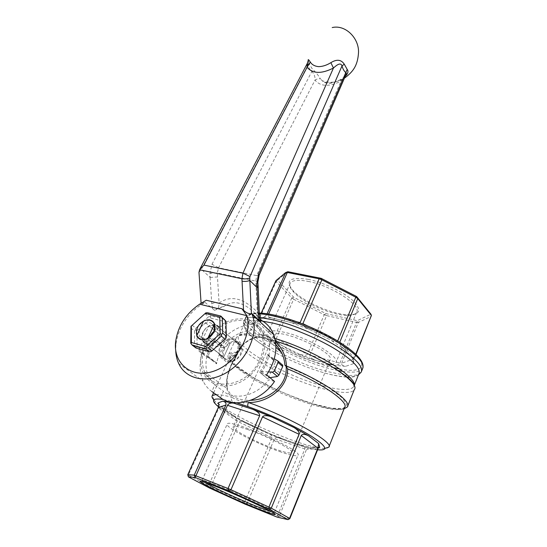 <?xml version="1.0" encoding="UTF-8"?>
<svg xmlns="http://www.w3.org/2000/svg" width="547" height="547" viewBox="0 0 547 547"><rect width="100%" height="100%" fill="white"/><g stroke="black" fill="none" stroke-linecap="round" stroke-linejoin="round"><path stroke-width="0.41" stroke-dasharray="2.73 2.05" d="M216.003 394.51C219.422 394.435 224.714 395.358 231.88 397.286C221.754 388.63 227.005 370.763 236.995 354.805L237.89 353.088C228.687 366.634 225.234 378.586 227.531 388.951L227.545 388.992C230.574 396.753 238.307 400.52 250.752 400.301M223.456 399.536L232.516 401.655C231.374 400.684 231.162 399.228 231.88 397.286C236.106 399.939 241.61 401.683 248.379 402.51M275.825 344.254L272.57 341.383L265.493 338.231L275.456 341.109M256.495 337.212L265.493 338.231L257.671 336.439L257.247 337.232L256.495 337.212C248.755 338.962 242.143 343.844 236.673 351.858L237.89 353.088M213.624 332.986C228.68 315.975 254.916 316.002 261.473 334.169C264.331 341.827 263.818 350.224 259.934 359.365C249.384 385.478 212.858 393.047 204.544 371.905C199.6 358.811 202.629 345.841 213.624 332.986M275.134 362.552L268.577 377.526M268.509 371.926L261.295 371.351L259.688 372.165C263.845 366.579 266.485 360.63 267.599 354.306L268.215 355.714L274.259 358.832M207.559 355.933L215.812 362.333L204.783 355.632L199.306 351.4L207.559 355.933L208.065 357.294C209.371 351.215 212.024 345.56 216.031 340.33L214.527 341.109L222.615 347.694L209.87 344.822L207.826 345.725L204.106 353.615L204.195 355.058L198.896 350.955L198.964 349.629L202.739 341.684L204.475 340.501L214.527 341.109M215.812 362.333L216.537 363.851L216.838 362.504C217.781 357.218 219.983 352.473 223.443 348.275L224.311 347.099L222.615 347.694M216.53 363.167L216.838 362.504M236.913 341.601C239.107 342.224 240.666 343.591 241.596 345.711C246.615 356.227 227.326 368.965 223.094 357.977C219.395 350.702 229.234 339.085 236.913 341.601M223.443 348.275L223.744 347.612M199.306 351.4L198.896 350.955M268.269 378.223L269.979 377.662M277.534 360.521L282.484 364.897L275.442 361.861M204.783 355.632L204.195 355.058M233.555 338.75C235.757 339.366 237.323 340.74 238.253 342.866C243.265 353.424 223.86 366.258 219.634 355.229C215.935 347.926 225.849 336.234 233.555 338.75M196.578 335.571L223.668 357.177L230.089 343.29C224.448 346.914 222.308 351.55 223.668 357.177L223.798 357.485C225.993 361.423 229.555 362.346 234.478 360.247L240.892 346.21C242.369 351.858 240.229 356.535 234.478 360.247L240.892 346.21L237.542 343.372C239.005 349.041 236.851 353.745 231.066 357.485C226.116 359.605 222.54 358.682 220.338 354.729L220.215 354.422C218.862 348.767 221.022 344.111 226.697 340.46C231.702 338.285 235.313 339.243 237.521 343.325L214.622 323.947M202.219 340.07L209.043 325.718C214.192 323.448 217.87 324.385 220.072 328.542L213.275 343.099C208.181 345.314 204.537 344.412 202.342 340.384L223.668 357.177L230.089 343.29L203.511 321.096M213.275 343.099L207.689 338.586M236.673 351.858L236.639 352.268C242.376 343.68 249.391 338.402 257.671 336.439C245.712 334.217 238.622 334.586 236.407 337.554C231.798 344.391 256.885 362.483 287.414 375.939C317.869 389.505 349.936 396.746 354.21 389.758M344.056 408.876C321.944 415.043 218.533 366.558 228.667 354.347C229.74 352.897 232.4 352.206 236.639 352.268M272.57 341.383L274.136 340.692L275.572 341.861M358.825 373.936C357.574 375.987 354.483 377.068 349.554 377.156M346.73 377.109C339.55 376.698 330.73 374.893 320.275 371.693C301.93 365.916 284.727 358.292 268.68 348.829C250.389 337.656 242.376 329.157 244.646 323.339C246.512 320.686 251.832 319.831 260.611 320.788M307.161 325.759L337.656 341.048C337.157 342.053 335.906 342.265 333.902 341.67L330.682 340.056L344.193 349.116L340.343 345.314L339.68 342.408L354.251 357.95L353.471 359.242L353.013 358.483L353.273 363.748L354.285 358.75L341.697 363.181C341.321 364.835 342.627 365.881 345.595 366.333L333.964 365.239C336.986 365.355 338.976 364.617 339.947 363.03L309.896 355.14C309.65 356.876 311.612 358.634 315.783 360.411L299.387 354.141C303.66 355.591 306.347 355.612 307.435 354.203L276.18 338.743C275.818 340.528 277.254 342.552 280.474 344.801L267.579 336.596C271.004 338.572 273.226 338.873 274.245 337.506L257.787 322.251L257.541 327.4L255.237 321.492C255.805 322.723 256.454 322.826 257.199 321.807L266.218 315.475C264.953 316.877 263.093 317.602 260.645 317.65L271.654 317.896L269.056 317.267L268.187 314.99L297.124 321.875M299.92 322.901L295.995 323.721L291.045 322.539L309.499 329.458L305.554 327.475C303.688 326.203 302.771 325.041 302.792 324.009M301.192 444.984L312.631 447.617L307.688 448.137L306.539 449.367L279.271 516.224L247.107 503.329L274.512 438.66C275.1 437.586 276.768 437.292 279.517 437.778L303.209 445.778L279.517 437.778M218.178 402.886L221.378 407.235L220.386 406.708L235.695 417.382C237.07 418.845 237.576 420.075 237.2 421.067L208.503 485.811L209.494 488.013L210.684 486.864L244.53 502.221L245.042 504.136L247.107 503.329L244.53 502.221L271.982 437.627C272.344 436.369 271.257 434.92 268.714 433.279L282.861 438.79M235.695 417.382L232.557 415.029L243.962 421.593C241.487 420.869 239.921 421.074 239.271 422.209L210.684 486.864L188.394 475.111L218.732 408.294L220.386 406.708M289.842 518.652L279.271 516.224L277.008 517.065L304.823 448.964C305.212 447.788 304.679 446.728 303.209 445.778M268.625 314.019L268.187 314.99M266.533 314.963L267.066 313.773M261.186 313.123L257.446 321.356M354.251 357.95L355.762 354.203M257.787 322.251L276.228 281.63L291.77 297.978L274.245 337.506M341.697 363.181L358.306 322.457L371.372 316.357L370.928 314.19L357.273 320.665L325.916 313.588L293.855 297.356L277.616 280.187L287.886 271.722M356.022 354.449L354.285 358.75M276.18 338.743L293.643 299.257L324.221 314.716L307.435 354.203M309.896 355.14L326.648 315.612L356.548 322.409L339.947 363.03M204.147 482.105C202.486 481.08 201.795 480.471 202.096 480.28L205.269 480.868L218.458 485.688C237.48 493.196 266.881 506.802 272.85 510.816L274.478 512.361L271.797 511.93M279.435 451.501C290.183 455.213 296.344 456.465 297.924 455.254C304.235 451.302 229.166 418.031 227.278 423.946C223.921 426.667 256.413 443.644 279.435 451.501M247.367 429.409C266.895 435.87 295.052 450.701 291.838 452.636C290.546 453.634 285.479 452.608 276.618 449.566C257.487 443.049 230.444 428.91 233.268 426.687C234.369 425.73 239.066 426.639 247.367 429.409M314.279 360.076C323.072 362.34 328.33 362.394 330.053 360.254C336.74 352.842 277.261 326.484 273.821 335.338C269.945 340.063 295.25 355.297 314.279 360.076M328.535 364.576C308.693 364.145 262.116 339.817 268.098 332.651C269.931 330.265 275.791 330.251 285.678 332.59C309.151 338.06 340.931 357.423 335.926 362.702L332.733 364.405M308.159 281.39C331.544 285.671 362.087 305.705 356.541 312.494C355.188 314.71 351.735 315.674 346.189 315.4C330.839 314.819 303.291 302.607 293.677 292.132C290.142 288.378 289.001 285.377 290.245 283.114C292.337 280.112 298.313 279.531 308.159 281.39M308.111 279.312C323.468 282.341 343.926 292.146 353.212 300.864C362.032 310.231 360.179 314.874 347.66 314.798C331.66 314.204 303.065 301.534 293.055 290.607C284.707 280.433 289.725 276.666 308.111 279.312M188.407 476.861L188.394 475.111L187.792 474.673M356.548 322.409L358.306 322.457L357.273 320.665L356.548 322.409M324.221 314.716L326.648 315.612L325.916 313.588L324.221 314.716M291.77 297.978L293.643 299.257L293.855 297.356L291.77 297.978M275.948 280.625L276.228 281.63L277.616 280.187L275.948 280.625M175.608 341.902L175.902 345.048C176.913 335.844 180.394 327.14 186.356 318.935C191.553 311.947 197.788 306.429 205.057 302.382L201.118 303.606L201.091 303.236M175.902 345.048L175.71 350.278M206.226 300.241L201.118 303.606M260.509 321.574L255.77 314.033C243.941 302.163 233.364 299.633 224.044 306.429L214.527 310.306L218.636 307.653L224.044 306.429M215.101 339.434L209.816 337.998C199.662 352.918 197.453 367.324 203.19 381.232C205.234 385.43 208.113 388.855 211.819 391.522L214.848 384.951L208.489 376.89C203.607 364.699 205.809 352.213 215.101 339.434L223.388 346.21L218.144 344.774C227.962 331.885 239.914 324.986 253.986 324.077L251.21 330.176C240.441 331.27 231.162 336.61 223.388 346.21M260.584 319.933L257.028 318.457M253.124 317.445L246.171 316.918L253.986 324.077M209.816 337.998L218.144 344.774M205.057 302.382L214.527 310.306M220.468 397.696L223.422 391.221C234.971 401.067 257.008 395.761 268.714 379.748L274.519 381.444M210.007 335.256C200.599 348.152 198.335 360.726 203.197 372.986C209.508 386.777 228.502 390.326 244.386 379.775C260.351 369.41 268.796 347.68 262.97 333.369C259.907 326.005 254.622 321.349 247.114 319.393C233.371 317 221.002 322.292 210.007 335.256M214.848 384.951L223.422 391.221M246.171 316.918L243.326 323.092C254.964 322.573 263.093 327.441 267.715 337.704C271.674 349.13 269.35 360.945 260.728 373.15L268.714 379.748M243.326 323.092L251.21 330.176M220.092 328.59L240.871 346.162C238.663 342.094 235.066 341.137 230.089 343.29L209.043 325.718M255.77 314.033L259.312 317.492L260.57 319.858M198.978 272.392L201.344 269.343L308.843 63.274L308.44 61.804M259.175 275.162L256.666 275.64L255.811 281.096L217.309 272.946L209.966 273.404L210.157 277.466L201.344 269.343M218.636 307.653L219.073 303.045C216.482 302.566 214.041 302.778 211.757 303.681L212.728 309.076M260.728 373.15L266.594 374.845M210.157 277.466L217.48 276.953L219.073 303.045C230.813 294.929 243.552 297.951 257.288 312.125L259.312 317.492M217.48 276.953L217.309 272.946L218.554 267.757L211.997 264.276L209.966 273.404M307.325 63.37C307.537 62.741 307.722 63.295 307.886 65.025C308.795 67.999 310.115 70.146 311.838 71.472C314.21 73.907 315.27 76.799 315.01 80.129C316.884 78.871 318.723 78.467 320.521 78.918C318.32 75.336 315.462 71.814 311.94 68.354L308.843 63.274M259.346 313.363L257.288 312.125L255.811 281.096L257.883 282.136M258.136 286.334L256.071 285.254M341.041 81.154L345.848 74.871C345.246 75.418 346.176 75.917 340.507 79.657L341.041 81.154C329.219 87.007 320.542 86.665 315.01 80.129L218.554 267.757L256.666 275.64L341.041 81.154M345.15 76.471L340.719 79.684C332.897 83.664 326.723 84.012 322.197 80.73L320.521 78.918M211.997 264.276L311.838 71.472L311.94 68.354M340.719 79.684L340.507 79.657C330.265 84.265 330.422 82.98 327.53 83.192C324.959 82.85 323.181 82.029 322.197 80.73C329.834 83.39 337.246 82.542 344.419 78.166M204.893 313.636L208.557 316.754L195.812 328.186L192.059 325.15M190.718 327.92L194.486 330.949L194.582 346.019L190.766 343.065M224.455 319.202L211.258 315.899L207.607 312.768M219.374 336.535C221.754 329.308 219.764 325.335 213.398 324.61C209.351 325 206.055 327.202 203.532 331.215C195.929 343.482 213.542 349.697 219.374 336.535M210.834 318.108L225.179 321.732L225.685 338.224L211.463 350.996L197.098 346.948L196.968 330.552L210.834 318.108L210.301 316.658L208.557 316.754M217.549 328.802C216.53 326.552 214.718 325.444 212.113 325.479C208.735 325.8 205.993 327.639 203.887 330.983C202.397 333.691 202.103 336.207 202.992 338.531C204.968 344.008 214.239 342.005 217.063 335.407C218.144 333 218.308 330.798 217.549 328.802L213.884 325.718C210.253 320.884 205.788 321.451 200.482 327.414M199.183 330.121L199.238 335.523C200.284 337.759 202.137 338.839 204.797 338.757L208.045 337.848M197.098 346.948L195.676 347.331L195.956 348.008M194.582 346.019L195.676 347.331M196.968 330.552L195.552 329.896L194.486 330.949M211.463 350.996L210.951 351.639M195.812 328.186L195.552 329.896M225.685 338.224L226.102 338.039M211.258 315.899L210.301 316.658M225.562 320.501L225.179 321.732M324.829 448.383C305.541 449.272 226.055 414.503 213.822 399.898M213.597 392.787L230.137 356.781L230.116 359.29L233.097 363.235L253.89 378.086L277.308 390.1L297.862 398.647C321.827 407.72 342.381 411.091 344.603 407.508C340.767 413.505 309.903 405.895 280.29 392.712C250.615 379.618 226.014 362.654 230.137 356.781C231.087 355.495 233.378 354.832 236.995 354.805M267.599 354.306L275.394 361.15M259.688 372.165L267.681 378.763M216.031 340.33L224.311 347.099M208.065 357.294L216.537 363.851M207.826 345.725L202.739 341.684M198.964 349.629L204.106 353.615M204.475 340.501L209.87 344.822M261.295 371.351L269.056 377.799M268.215 355.714L275.811 362.374M285.78 365.97L309.609 376.794L329.691 388.213L342.723 398.25L347.017 405.361L342.586 408.705L330.716 408.096L313.472 403.912C300.077 399.563 286.396 394.196 272.433 387.802C259.039 381.115 247.812 374.558 238.759 368.131L230.253 359.905L229.624 354.394L237.617 352.644M274.922 338.484L267.374 336.371C251.217 332.432 241.726 332.255 238.902 335.831C231.62 345.034 282.635 374.893 320.768 385.259C339.147 390.38 350.135 390.866 353.731 386.722L354.1 385.738M259.852 317.472L255.681 317.198M255.032 317.192C249.35 317.164 245.794 318.197 244.359 320.282C236.536 330.559 288.221 361.471 327.236 371.55L344.213 375.037M344.514 375.071C350.948 375.816 355.68 375.529 358.716 374.203M362.893 367.994L362.613 368.63C360.316 372.042 353.759 372.965 342.948 371.399M338.06 370.551C299.4 363.639 237.138 328.432 245.911 316.918C247.606 314.45 252.092 313.417 259.36 313.807M329.096 336.118C369.868 357.772 371.386 375.468 339.632 368.965M333.807 367.775C308.467 361.964 274.286 346.094 257.411 332.2C240.167 318.258 245.589 309.007 273.767 315.004M267.579 336.596L257.541 327.4M299.387 354.141L280.474 344.801M333.964 365.239L315.783 360.411M353.273 363.748L345.595 366.333M344.193 349.116L353.013 358.483M309.499 329.458L330.682 340.056M271.654 317.896L291.045 322.539M255.237 321.492L260.645 317.65M317.595 449.784C296.597 447.542 235.702 421.081 218.54 406.824M236.68 402.831L232.516 401.655M318.826 447.214L312.631 447.617M266.04 431.932L246.314 422.619M232.557 415.029L221.378 407.235M237.2 421.067L218.732 408.294M318.039 448.677L306.539 449.367M271.982 437.627L239.271 422.209M304.823 448.964L274.512 438.66M210.082 277.445L211.757 303.681M329.014 446.612L328.781 447.186C322.983 450.94 319.092 449.839 312.727 448.772C303.92 446.817 293.548 443.542 281.602 438.954L246.533 423.419L238.595 419.282L215.47 403.987L212.318 395.577M237.514 354.265C234.335 359.242 231.887 363.871 230.178 368.152L227.381 377.3L227.026 386.756L227.552 388.985M204.544 371.905L227.538 388.951M261.473 334.169L275.927 347.311M219.634 355.229L223.094 357.977M238.253 342.866L241.596 345.711M237.521 343.325L214.602 323.899M220.338 354.729L196.701 335.885M347.379 406.954L347.687 406.168M228.667 354.347L236.407 337.554M275.818 344.138L272.864 341.492L269.124 339.208M261.746 337.314L257.247 337.232C249.022 339.188 242.225 344.186 236.851 352.227M244.646 323.339L238.902 335.831C240.632 333.567 249.569 334.354 265.698 338.183L275.449 341.055M354.114 385.765L353.731 386.722L353.957 385.423M320.275 371.693C330.367 374.77 339.106 376.507 346.49 376.904M346.798 376.917C351.783 377.122 355.659 376.452 358.435 374.907M268.68 348.829C249.822 337.67 241.712 328.152 244.359 320.282L245.911 316.918C247.401 314.956 249.384 313 259.326 313.028M361.239 372.083L361.615 371.139M307.688 448.137L318.675 447.425M243.962 421.593L268.714 433.279M295.995 323.721L269.056 317.267M333.902 341.67L305.554 327.475M266.218 315.475L257.199 321.807M353.471 359.242L340.343 345.314M205.269 480.868L203.169 481.798M272.85 510.816L273.65 513.038M274.478 512.361L297.924 455.254M202.096 480.28L227.278 423.946M273.821 335.338L233.268 426.687M330.053 360.254L291.838 452.636M290.245 283.114L268.098 332.651M356.541 312.494L335.926 362.702M346.189 315.4L347.66 314.798M293.677 292.132L293.055 290.607M207.99 356.398L216.407 362.928M267.674 355.119L275.456 361.936M178.719 363.564L203.19 381.232M203.197 372.986L208.489 376.89M262.97 333.369L267.715 337.704M240.871 346.162L220.072 328.542M223.798 357.485L202.342 340.384M202.992 338.531L199.238 335.523M204.797 338.757L203.505 339.68M203.887 330.983L203.532 331.215M212.113 325.479L213.398 324.61"/><path stroke-width="0.82" d="M250.752 400.301C268.639 399.919 287.934 385.457 286.136 366.449L287.674 368.931C287.818 388.63 266.724 403.009 248.379 402.51C288.05 416.226 334.949 442.844 328.781 447.186L324.829 448.383M275.572 341.861C282.266 347.96 285.896 356.022 286.464 366.046L284.884 365.177L286.136 366.449M284.884 365.177C284.57 360.582 283.435 356.316 281.479 352.364L275.825 344.254M282.484 364.897L282.69 366.524L279.011 375.01L274.286 370.982L272.413 372.233L268.509 371.926M274.286 370.982L278.026 362.422L278.095 361.143L274.259 358.832M279.011 375.01L277.445 376.507L269.979 377.662M203.511 321.096C208.701 318.792 212.4 319.728 214.602 323.899L207.689 338.586C202.554 340.829 198.889 339.933 196.701 335.885L203.511 321.096M286.464 366.046C322.751 380.65 352.48 401.327 347.379 406.954L344.056 408.876M275.456 341.109C316.139 353.54 361.505 382.428 354.21 389.758L347.687 406.168M260.611 320.788L273.274 323.154C292.023 327.708 316.891 338.053 334.675 348.747C352.959 360.193 361.013 368.589 358.825 373.936L354.114 385.765M349.554 377.156L346.73 377.109M317.595 449.784C328.597 450.844 326.778 446.482 312.146 436.697C297.315 427.262 270.156 414.482 248.16 406.667C247.538 405.853 247.613 404.465 248.379 402.51M289.842 518.652L318.039 448.677L318.675 447.425L319.694 447.152L318.655 443.596L317.882 448.157L289.575 518.358L289.842 518.652L287.995 519.65L268.741 509.038L228.954 490.946L195.176 477.476L188.407 476.861L209.494 488.013L245.042 504.136L277.008 517.065L287.995 519.65L289.575 518.358L271.278 508.184L268.741 509.038L268.96 507.048L299.072 434.284C299.489 432.178 297.855 429.949 294.156 427.604L308.672 435.891L318.655 443.596M222.766 401.163L218.178 402.886C218.937 404.199 218.957 405.785 218.246 407.645L187.792 474.673L194.212 475.158L195.176 477.476L227.484 405.3C228.578 403.515 230.567 402.783 233.439 403.105L222.766 401.163C225.391 401.833 226.431 403.112 225.884 404.999L194.212 475.158L228.031 488.498L259.64 415.747C259.975 413.648 257.746 411.522 252.953 409.375L271.948 417.026L294.156 427.604M308.672 435.891C304.891 433.962 302.423 433.839 301.26 435.521L271.278 508.184L230.95 489.75L228.954 490.946L228.031 488.498L230.95 489.75L262.498 416.903C263.804 415.194 266.957 415.241 271.948 417.026M297.124 321.875L300.118 322.586L299.92 322.901M300.118 322.586L319.14 278.806L287.346 272.474L268.625 314.019M302.792 324.009L302.888 323.619L307.161 325.759M337.677 341L355.796 297.212L321.868 279.79L302.888 323.619M267.066 313.773L285.671 272.57L275.948 280.625L261.186 313.123M355.762 354.203L371.392 315.434L357.745 298.628L339.742 342.272M287.886 271.722L287.346 272.474L285.671 272.57L287.886 271.722L321.157 278.327L356.623 296.542L370.928 314.19L371.392 315.434L356.022 354.449M216.892 486.851C236.728 494.707 267.462 508.915 273.65 513.038C281.684 518.118 259.832 510.084 235.381 499.22C210.868 488.389 192.195 478.461 203.169 481.798L216.892 486.851M271.797 511.93L256.461 506.31C237.945 498.891 211.279 486.584 204.147 482.105M332.733 364.405L328.535 364.576M187.792 474.673L188.407 476.861M356.623 296.542L357.745 298.628L355.796 297.212L356.623 296.542M321.157 278.327L321.868 279.79L319.14 278.806L321.157 278.327M199.607 304.194C185.816 313.725 177.816 326.299 175.608 341.902C173.084 363.652 191.758 379.064 213.973 371.112C236.242 363.584 252.803 335.031 246.847 315.66L199.607 304.194L206.226 300.241L241.945 308.74L246.847 315.66M175.71 350.278C175.854 355.106 176.859 359.536 178.719 363.564C186.178 380.124 209.152 384.267 228.694 371.242C248.324 358.435 258.95 331.885 252.208 314.552L251.839 313.616L259.121 320.412L258.266 314.833L259.346 313.363M241.945 308.74L243.538 310.231C246.171 312.795 248.796 313.964 251.422 313.752L251.839 313.616M258.163 286.717L259.36 313.752L260.577 319.858L260.509 321.574L259.121 320.412M211.819 391.522L220.468 397.696C234.875 408.718 261.316 401.136 274.519 381.444L266.594 374.845C275.77 360.815 278.143 347.4 273.698 334.586C271.018 327.899 266.649 323.01 260.584 319.933M257.028 318.457L253.124 317.445M257.124 287.66L256.858 283.414L257.897 282.478L258.163 286.69L257.124 287.66L249.835 280.502C247.497 281.397 244.906 281.63 242.061 281.199L243.538 310.231M201.091 303.236L198.978 272.392L199.573 269.753L203.963 265.104L307.079 67.267L307.325 63.37L308.105 61.011L308.44 61.804C307.688 58.823 308.33 58.939 310.354 62.16C312.111 64.806 314.901 66.303 318.737 66.652C322.73 66.522 326.771 65.196 330.873 62.666L333.444 68.033L242.964 273.185L203.963 265.104M330.873 62.666C336.754 59.035 341.212 59.541 344.261 64.184L341.998 65.955C340.624 61.51 335.749 65.948 333.444 68.033C321.479 74.05 312.693 73.797 307.079 67.267L310.354 62.16M259.175 275.162L345.848 74.871C346.49 73.489 346.449 72.724 345.738 72.566C344.138 71.213 342.894 69.011 341.998 65.955L249.986 276.556L242.964 273.185L241.89 278.738L199.573 269.753M249.986 276.556L249.747 277.944C247.408 278.867 244.789 279.134 241.89 278.738L242.061 281.199M258.163 286.703L258.136 286.334M256.858 283.414L258.533 273.821L259.121 275.298L257.883 282.136M344.261 64.184L347.188 69.407C348.685 71.254 348.008 73.613 345.15 76.471M347.188 69.407L258.533 273.821M191.327 326.005L205.85 312.863L191.327 326.005L191.388 342.511L205.829 346.545L220.209 333.636L219.771 317.034L205.344 313.431M191.388 342.511L191.04 343.735L190.766 343.065L190.978 326.203M195.956 348.008L209.166 351.742L205.398 348.781L192.141 345.054L195.956 348.008M211.942 350.907L225.049 339.133L221.391 336.084L208.188 347.94L211.942 350.907L210.951 351.639L209.166 351.742M226.369 336.289L225.897 321.123L222.301 317.985L222.732 333.226L226.369 336.289L226.102 338.039L225.049 339.133M205.85 312.863L207.607 312.768L220.851 316.063L225.897 321.123M213.863 331.954C218.226 323.045 209.494 316.303 201.775 322.327C193.877 327.988 194.971 340.398 203.505 339.68C207.436 339.243 210.663 337.082 213.193 333.205L213.863 331.954M208.045 337.848L213.385 332.357C214.479 329.937 214.643 327.728 213.884 325.718M200.482 327.414L199.183 330.121M205.398 348.781L206.383 348.036L205.829 346.545M191.04 343.735L192.141 345.054M221.391 336.084L221.665 334.32L220.209 333.636M206.383 348.036L208.188 347.94M222.301 317.985L221.179 316.679L219.771 317.034M221.665 334.32L222.732 333.226M221.179 316.679L220.851 316.063M213.822 399.898C212.065 397.956 211.566 396.513 212.318 395.577L216.003 394.51M287.674 368.931C321.951 383.003 349.342 402.216 344.603 407.508L329.014 446.612M278.026 362.422L282.69 366.524M272.413 372.233L277.445 376.507M354.1 385.738C358.196 377.259 312.966 349.581 274.922 338.484M358.716 374.203L361.239 372.083C363.509 366.545 355.283 357.895 336.562 346.135C318.354 335.147 292.871 324.556 273.664 319.947L259.852 317.472M255.681 317.198L255.032 317.192M259.36 313.807C263.852 314.081 269.151 314.942 275.257 316.385C294.457 320.925 319.906 331.489 338.067 342.504C356.733 354.292 364.911 363.003 362.613 368.63L361.615 371.139M342.948 371.399L338.06 370.551M273.767 315.004L276.625 315.653C293.712 319.858 311.202 326.682 329.096 336.118M339.632 368.965L333.807 367.775M218.54 406.824C210.54 400.254 212.181 397.826 223.456 399.536M248.16 406.667L236.68 402.831M319.694 447.152L318.826 447.214M233.439 403.105L252.953 409.375M227.484 405.3L259.64 415.747M262.498 416.903L299.072 434.284M218.246 407.645L225.884 404.999M301.26 435.521L317.882 448.157M257.049 287.64L258.266 314.833M251.422 313.752L249.835 280.502M249.747 277.944L249.911 280.522M213.597 392.787L212.318 395.577M275.927 347.311L281.466 352.343M281.479 352.371L275.818 344.138M353.957 385.423C355.27 379.064 312.31 352.118 275.449 341.055M358.435 374.907L361.239 372.083M362.893 367.994C364.405 361.328 355.906 352.275 337.396 340.836C319.489 330.053 294.86 319.899 276.05 315.516C269.609 314.026 264.037 313.192 259.326 313.028M278.095 361.143L282.861 365.355M252.208 314.552L273.698 334.586M307.325 63.363L199.997 268.926M332.207 27.562C345.451 24.396 359.256 38.249 358.511 52.738C357.676 65.524 353.205 71.76 344.419 78.166M212.831 333.39L213.193 333.205"/></g></svg>
